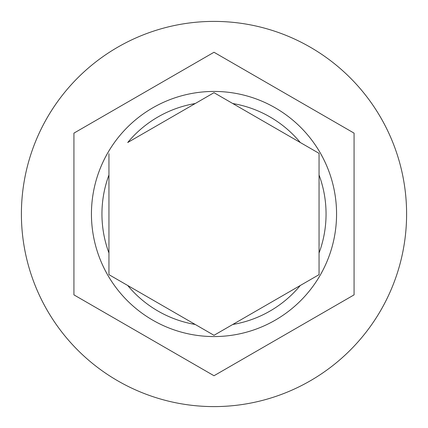 <?xml version="1.0" encoding="UTF-8"?>
<svg xmlns="http://www.w3.org/2000/svg" width="428" height="428" viewBox="0 0 428 428"><rect width="100%" height="100%" fill="white"/><g stroke="black" fill="none" stroke-linecap="round" stroke-linejoin="round"><path stroke-width="0.64" d="M91.437 214A122.563 122.563 0 0 1 214 91.437A122.563 122.563 0 0 1 336.563 214A122.563 122.563 0 0 1 214 336.563A122.563 122.563 0 0 1 91.437 214A122.563 122.563 0 0 0 214 336.563A122.563 122.563 0 0 0 336.563 214M108.947 153.711L108.947 274.653L214 335.306L319.053 274.653L319.053 153.347L214 92.694L127.704 142.519A112.056 112.056 0 0 1 195.243 103.523M406.6 214A192.6 192.6 0 0 0 214 21.4A192.6 192.6 0 0 0 21.4 214A192.6 192.6 0 0 0 214 406.6A192.6 192.6 0 0 0 406.6 214M354.074 133.129L214 52.259L73.926 133.129L73.926 294.871L214 375.741L354.074 294.871L354.074 133.129M232.757 103.523A112.056 112.056 0 0 1 300.296 142.519L319.053 153.347M319.053 274.653L300.296 285.481A112.056 112.056 0 0 1 232.757 324.478M214 335.306L213.684 335.124M108.947 175.004A112.056 112.056 0 0 0 108.947 252.996M319.053 252.996A112.056 112.056 0 0 0 319.053 175.004M127.704 285.481A112.056 112.056 0 0 0 195.243 324.478"/></g></svg>
